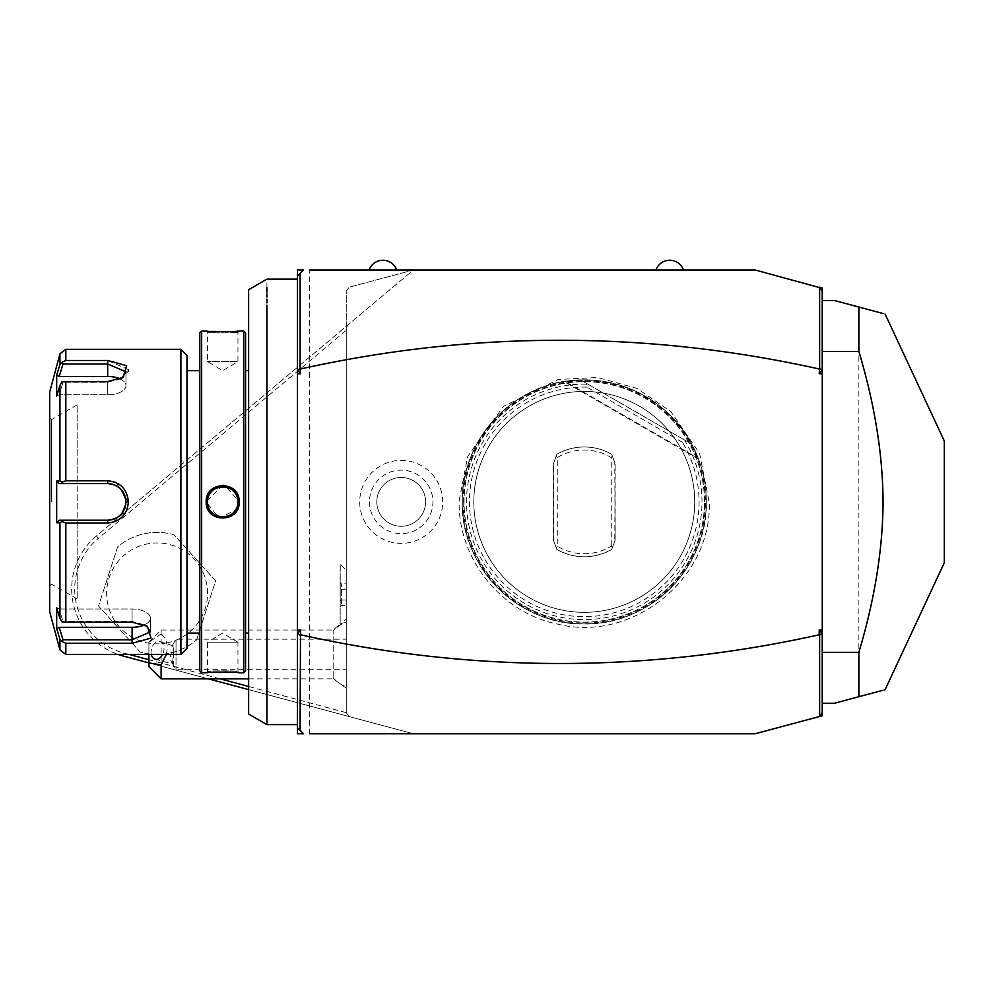 <?xml version="1.0" encoding="UTF-8"?>
<svg xmlns="http://www.w3.org/2000/svg" width="994" height="994" viewBox="0 0 994 994"><rect width="100%" height="100%" fill="white"/><g stroke="black" fill="none" stroke-linecap="round" stroke-linejoin="round"><path stroke-width="0.75" stroke-dasharray="4.97 3.73" d="M96.418 535.977A69.282 69.282 0 0 0 118.075 654.437A69.282 69.282 0 0 1 96.418 535.977L413.392 269.995L755.129 269.995L822.249 287.974L822.249 715.779L755.129 733.771L413.392 733.771L248.637 689.625L413.392 733.771L309.656 733.771L309.656 269.995L413.392 269.995L349.217 287.191L346.272 291.031L346.272 712.735L349.217 716.575L346.272 712.735L346.272 328.169L347.689 325.125L346.272 328.169L346.272 291.031L349.217 287.191L413.392 269.995L96.418 535.977L98.381 538.313L346.272 330.306M208.429 678.852L148.901 662.899L208.429 678.852M196.576 639.95L215.661 580.869L174.037 534.797A61.019 61.019 0 0 0 117.627 546.886L98.53 605.967L140.166 652.039A61.019 61.019 0 0 0 196.576 639.95A61.019 61.019 0 0 1 140.166 652.039L98.53 605.967L117.627 546.886A61.019 61.019 0 0 1 174.037 534.797L215.661 580.869L196.576 639.95M463.117 501.883A121.144 121.144 0 0 0 584.261 623.027A121.144 121.144 0 0 0 705.417 501.883A121.144 121.144 0 0 0 584.261 380.739A121.144 121.144 0 0 0 463.117 501.883M442.69 501.883A41.499 41.499 0 0 0 401.191 460.384A41.499 41.499 0 0 0 359.704 501.883A41.499 41.499 0 0 0 401.191 543.383A41.499 41.499 0 0 0 442.69 501.883M297.454 733.771L303.555 733.771L297.454 727.67L303.555 733.771L297.479 727.695L297.454 733.771M297.454 276.096L303.555 269.995L297.479 276.071L297.454 269.995L303.555 269.995L297.454 276.096L297.454 727.67M297.454 501.883L297.454 724.614L297.454 501.883M346.272 619.113L346.272 570.171L346.272 619.113L340.234 624.53L346.272 620.691L346.272 688.196L346.272 620.691M129.121 654.437L123.803 653.021A66.225 66.225 0 0 1 98.381 538.313M346.272 712.673L248.637 686.494M220.134 678.852L148.901 659.743M500.802 269.995L493.484 269.995L500.802 269.995M507.897 269.995L502.641 269.995L507.897 269.995M369.457 269.995L364.935 269.995L369.457 269.995M373.235 269.995L379.534 269.995L371.47 269.995L379.534 269.995L373.235 270.604M389.598 269.995L381.547 269.995L389.598 269.995M431.893 269.995L427.855 270.604L431.893 269.995M442.057 269.995L436.925 269.995L442.057 269.995M444.318 269.995L448.095 269.995L443.262 269.995L448.095 269.995L444.318 270.604M454.892 269.995L447.536 269.995L454.854 270.604M466.124 269.995L458.072 269.995L466.124 269.995M481.481 269.995L482.985 269.995L480.214 269.995L482.985 270.604L481.481 270.604M521.254 269.995L522.509 270.604L521.254 269.995M534.337 269.995L524.521 269.995L534.337 269.995M537.866 269.995L536.35 270.604L537.866 269.995M553.223 269.995L554.727 269.995L551.956 269.995L554.727 270.604L553.223 270.604M562.107 269.995L565.959 270.604L561.014 270.604L565.126 270.604L561.834 270.604L562.107 269.995M574.619 269.995L568.829 269.995L574.619 269.995M602.811 269.995L606.079 269.995L602.053 269.995L606.079 270.604L602.811 270.604M641.416 269.995L640.583 269.995L642.236 269.995L641.416 270.604M645.603 269.995L651.393 269.995L645.603 269.995M367.146 269.995L365.581 269.995L368.699 269.995L367.146 270.604M370.774 269.995L372.067 270.604L370.774 269.995M377.26 269.995L374.142 269.995L377.26 269.995M379.335 269.995L383.485 270.604L379.335 269.995M386.852 269.995L385.56 270.604L386.852 269.995M402.669 269.995L404.235 269.995L401.377 269.995L404.235 270.604L402.669 270.604M415.902 269.995L406.31 269.995L415.902 269.995M426.277 269.995L417.977 269.995L426.277 269.995M431.719 269.995L428.352 270.604L433.011 270.604L431.719 269.995M456.358 269.995L448.58 269.995L456.358 269.995M467.764 269.995L458.955 269.995L467.764 269.995M479.704 269.995L470.361 269.995L479.704 269.995M482.289 269.995L491.111 269.995L481.779 269.995L486.961 270.604L482.289 270.604M497.335 269.995L493.186 270.604L497.335 269.995M507.574 269.995L502.281 269.995L507.574 269.995M509.91 269.995L513.799 269.995L508.816 269.995L513.799 269.995L509.91 270.604M520.794 269.995L515.041 269.995L520.794 269.995M524.31 269.995L531.566 269.995L524.31 269.995M547.396 269.995L548.949 269.995L546.091 269.995L548.949 270.604L547.396 270.604M560.616 269.995L551.024 269.995L566.928 269.995L559.324 270.604L573.066 270.604L560.628 270.604M573.066 269.995L562.691 269.995L573.066 269.995M595.891 269.995L587.591 269.995L595.891 269.995M608.34 269.995L598.997 269.995L608.34 270.604M614.565 269.995L610.415 270.604L614.565 269.995M628.37 269.995L623.313 269.995L628.37 269.995M632.532 269.995L629.562 269.995L632.532 269.995M641.018 269.995L635.514 269.995L641.018 269.995M645.678 269.995L651.393 269.995L641.528 270.604L651.393 270.604L645.678 269.995M598.152 269.995L586.858 269.995L598.152 270.604M586.547 269.995L596.263 270.604L586.547 269.995M613.758 269.995L623.474 270.604L611.869 270.604L614.59 270.604L612.006 270.604L613.758 269.995M623.163 269.995L614.006 270.604L623.163 269.995M694.11 269.995L358.474 270.604L694.11 269.995M411.566 269.995L412.821 270.604L411.566 269.995M416.088 269.995L414.833 270.604L416.088 269.995M423.133 269.995L418.101 269.995L423.133 269.995M429.433 269.995L428.178 270.604L429.433 269.995M435.981 269.995L431.446 269.995L435.981 269.995M437.994 269.995L446.045 269.995L437.994 270.604M449.574 269.995L454.096 269.995L449.574 269.995M473.542 269.995L460.247 270.604L473.542 269.995M475.554 269.995L485.619 270.604L475.554 269.995M492.664 269.995L499.721 269.995L492.664 270.604M510.282 269.995L501.734 269.995L510.282 269.995M516.83 269.995L521.862 269.995L512.805 269.995L521.614 269.995L514.32 269.995L520.359 270.604L516.83 270.604M526.907 269.995L523.875 269.995L526.907 269.995M528.92 269.995L532.436 270.604L528.92 269.995M536.462 269.995L543.519 269.995L534.449 269.995L543.258 269.995L535.965 270.604L543.519 270.604L534.449 270.604L542.003 270.604L536.462 269.995M545.532 269.995L546.787 270.604L545.532 269.995M551.819 269.995L548.8 269.995L551.819 269.995M553.832 269.995L559.324 270.604L552.838 270.604L557.858 270.604L553.832 269.995M373.918 269.995L364.86 269.995L373.918 269.995M384.989 269.995L375.931 269.995L384.989 269.995M396.072 269.995L387.001 269.995L396.072 269.995M398.085 269.995L401.104 269.995L398.085 269.995M561.896 269.995L568.941 269.995L561.896 269.995M576.495 269.995L570.954 269.995L580.011 269.995L576.495 270.604M582.024 269.995L585.553 270.604L582.024 269.995M590.585 269.995L587.566 269.995L590.585 269.995M594.611 269.995L601.668 269.995L592.598 269.995L601.407 269.995L594.114 270.604L601.668 270.604L588.883 270.604L595.369 270.604L594.611 269.995M608.713 269.995L603.681 269.995L612.49 269.995L604.451 270.604L612.739 270.604L603.681 270.604L608.713 270.604M614.752 269.995L618.777 269.995L614.752 270.604M629.861 269.995L620.79 269.995L629.861 269.995M635.899 269.995L641.938 269.995L631.873 269.995L640.173 269.995L635.899 270.604M643.95 269.995L647.479 270.604L643.95 269.995M649.492 269.995L652.511 269.995L649.492 269.995M654.524 269.995L664.091 270.604L654.524 269.995M666.104 269.995L675.92 269.995L666.104 270.604M686.494 269.995L677.933 270.604L687.997 270.604L686.494 269.995M683.425 269.995L655.965 269.995L683.425 269.995M396.618 269.995L369.159 269.995L396.618 269.995M822.224 290.993L819.304 287.191M822.249 351.441L822.249 703.255L822.249 351.441M822.224 712.773L819.304 716.575M822.249 300.511L834.463 300.511L858.866 307.047L858.866 696.719L834.463 703.255L822.249 703.255M884.064 689.973L882.262 690.445M871.142 693.427L870.508 693.601M944.3 562.766L944.3 441.001M864.059 308.438L865.625 308.861M870.508 310.165L871.142 310.339M882.262 313.309L885.12 314.079M499.435 269.995L494.403 270.604L499.659 270.604L494.85 270.604L494.627 269.995L499.435 269.995M507.437 269.995L506.754 270.604L507.437 269.995M506.754 269.995L505.847 270.604L506.754 269.995M505.847 269.995L504.927 270.604L505.847 269.995M504.927 269.995L502.641 270.604L506.642 270.604L503.212 270.604L504.927 269.995M504.244 269.995L502.281 270.604L504.244 270.604M368.202 269.995L364.935 270.604L368.202 269.995M377.521 269.995L378.267 269.995L377.521 270.604M379.534 269.995L378.528 270.604L379.534 269.995M372.738 269.995L371.47 270.604L372.738 269.995M387.076 269.995L386.07 270.604L387.834 270.604L381.795 270.604L387.076 269.995M384.057 269.995L386.07 269.995L382.802 269.995L384.057 270.604M437.832 269.995L436.925 270.604L437.832 269.995M436.925 269.995L439.037 270.604L436.925 269.995M447.797 269.995L455.836 270.604L447.797 270.604M449.3 269.995L448.058 270.604L449.313 270.604M463.602 269.995L462.595 270.604L464.36 270.604L458.321 270.604L463.602 269.995M461.092 269.995L459.327 269.995L462.595 269.995L461.092 270.604M533.579 269.995L532.573 270.604L533.579 269.995M532.573 269.995L530.311 270.604L532.834 270.604L528.05 270.604L532.573 269.995M531.566 269.995L524.521 270.604L531.566 269.995M528.05 269.995L524.521 270.604L528.05 269.995M564.853 269.995L561.014 270.604L564.853 269.995M565.126 269.995L565.822 270.604L565.126 269.995M574.11 269.995L573.352 270.604L574.11 269.995M573.352 269.995L572.345 270.604L573.352 269.995M572.345 269.995L571.339 270.604L572.345 269.995M571.339 269.995L568.829 270.604L571.339 269.995M375.707 269.995L374.142 270.604L375.707 270.604M383.485 269.995L380.466 270.604L384.74 270.604L377.186 270.604L383.734 270.604L377.186 269.995L383.485 269.995M414.088 269.995L413.305 270.604L414.088 269.995M413.305 269.995L412.274 270.604L413.305 269.995M412.274 269.995L409.938 270.604L412.274 269.995M409.938 269.995L408.124 270.604L409.938 269.995M408.124 269.995L406.31 270.604L408.124 269.995M423.68 269.995L422.649 270.604L424.463 270.604L419.269 270.604L426.165 270.604L422.636 270.604L423.68 269.995M421.083 269.995L418.238 270.604L421.083 270.604M419.866 269.995L423.643 269.995L419.866 270.604M452.208 269.995L448.841 270.604L453.5 270.604L448.841 269.995L452.208 269.995M455.575 270.604L453.5 270.604L455.575 270.604M455.327 269.995L453.5 269.995L455.327 269.995M463.626 269.995L460.247 269.995L463.626 269.995M462.061 269.995L460.769 270.604L462.061 269.995M460.769 269.995L459.986 270.604L460.769 269.995M466.733 269.995L464.919 269.995L466.745 270.604M478.661 269.995L477.89 270.604L478.661 269.995M477.89 269.995L476.586 270.604L477.89 269.995M476.586 269.995L475.033 270.604L476.586 269.995M475.033 269.995L471.665 270.604L476.325 270.604L471.665 269.995L475.033 269.995M473.479 269.995L472.175 270.604L473.479 269.995M472.175 269.995L471.404 270.604L472.175 269.995M478.4 270.604L476.325 270.604L478.4 270.604M478.139 269.995L476.325 269.995L478.139 269.995M483.072 269.995L490.328 270.604L483.072 269.995M484.625 269.995L489.296 269.995L483.332 269.995L484.625 270.604M512.556 269.995L512.245 270.604L515.327 270.604L512.556 270.604M513.799 269.995L513.177 270.604L513.799 269.995M509.599 269.995L508.816 270.604L509.599 269.995M509.288 269.995L504.753 270.604L509.276 270.604M552.838 269.995L551.024 270.604L552.838 269.995M592.262 269.995L588.883 269.995L592.262 269.995M590.697 269.995L589.405 270.604L590.697 269.995M589.405 269.995L588.622 270.604L589.405 269.995M594.337 269.995L595.63 269.995L594.337 269.995M599.519 269.995L604.451 270.604L598.997 270.604L599.519 269.995M604.451 269.995L605.483 270.604L602.886 270.604L604.451 269.995M602.886 269.995L601.855 270.604L602.886 269.995M600.301 269.995L601.855 270.604L600.301 269.995M627.475 269.995L625.847 270.604L627.475 269.995M625.847 269.995L624.207 270.604L625.847 269.995M624.207 269.995L623.313 270.604L624.207 269.995M623.313 269.995L625.4 270.604L622.058 270.604L624.07 270.604L622.058 269.995L623.313 269.995M633.128 269.995L633.725 270.604L630.606 270.604L633.128 270.604M630.606 269.995L632.83 269.995L630.606 270.604M638.931 269.995L637.589 270.604L638.931 269.995M637.589 269.995L636.558 270.604L637.589 269.995M636.558 269.995L635.514 270.604L636.558 269.995M424.14 269.995L424.898 269.995L424.14 270.604M426.165 269.995L425.159 270.604L426.165 269.995M419.369 269.995L418.101 270.604L419.369 269.995M434.713 269.995L431.446 270.604L434.713 269.995M444.529 269.995L439.249 269.995L444.529 270.604M471.529 269.995L464.471 270.604L471.529 269.995M472.026 269.995L473.281 270.604L472.026 269.995M485.619 269.995L476.809 270.604L485.619 269.995M504.753 269.995L503.486 270.604L504.753 269.995M503.486 269.995L502.74 270.604L503.486 269.995M519.85 269.995L521.614 270.604L519.353 270.604L519.85 269.995M520.359 269.995L521.862 270.604L520.359 269.995M525.391 269.995L523.875 270.604L525.391 270.604M541.506 269.995L534.449 270.604L541.506 269.995M542.003 269.995L543.258 270.604L542.003 269.995M550.316 269.995L548.8 270.604L550.316 270.604M372.912 269.995L372.154 270.604L372.912 269.995M372.154 269.995L370.899 270.604L372.154 269.995M370.899 269.995L369.383 270.604L370.899 269.995M369.383 269.995L366.115 270.604L370.638 270.604L366.115 269.995L369.383 269.995M367.879 269.995L366.612 270.604L367.879 269.995M366.612 269.995L365.867 270.604L366.612 269.995M372.402 270.604L370.638 269.995L372.663 269.995L372.402 270.604M378.95 269.995L377.695 270.604L378.95 269.995M377.695 269.995L376.937 270.604L377.695 269.995M395.065 269.995L394.307 270.604L395.065 269.995M394.307 269.995L393.052 270.604L394.307 269.995M393.052 269.995L391.537 270.604L393.052 269.995M391.537 269.995L388.269 270.604L392.792 270.604L388.269 269.995L391.537 269.995M390.021 269.995L388.766 270.604L390.021 269.995M388.766 269.995L388.008 270.604L388.766 269.995M394.556 270.604L392.792 269.995L394.804 269.995L394.556 270.604M399.588 269.995L401.104 270.604L399.588 270.604M567.425 269.995L568.692 270.604L567.425 269.995M577.502 269.995L580.011 270.604L572.209 270.604L577.502 270.604M578.508 269.995L579.763 270.604L578.508 269.995M573.476 269.995L572.457 270.604L573.476 270.604M572.966 269.995L571.451 270.604L572.966 269.995M599.643 269.995L592.598 270.604L599.643 269.995M600.152 269.995L601.407 270.604L600.152 269.995M610.726 269.995L603.681 270.604L610.726 269.995M611.223 269.995L612.49 270.604L611.223 269.995M628.854 269.995L628.096 270.604L628.854 269.995M628.096 269.995L626.829 270.604L628.096 269.995M626.829 269.995L625.325 270.604L626.829 269.995M625.325 269.995L623.81 270.604L626.58 270.604L625.325 269.995M623.81 269.995L622.555 270.604L623.81 269.995M622.555 269.995L621.797 270.604L622.555 269.995M628.345 270.604L626.58 269.995L628.593 269.995L628.345 270.604M634.383 269.995L631.873 270.604L634.383 269.995M650.995 269.995L652.511 270.604L650.995 270.604M666.353 269.995L667.359 270.604L666.353 269.995M667.359 269.995L668.366 270.604L667.359 269.995M668.366 269.995L669.633 270.604L668.366 269.995M669.633 269.995L671.894 270.604L667.608 270.604L673.149 270.604L669.633 269.995M671.894 269.995L672.901 270.604L671.894 269.995M673.149 269.995L674.156 270.604L673.149 269.995M674.156 269.995L675.162 270.604L672.901 270.604L674.404 270.604L674.156 269.995M340.172 564.12L340.172 624.555L340.172 564.12L340.172 624.555L340.234 564.12L346.272 570.171M340.172 600.749L340.172 588.523L340.172 606.862L340.172 600.749L341.389 600.053L341.389 583.813L341.389 605.458L341.389 600.053L340.172 600.749M340.172 582.409L340.172 588.523L340.172 582.409L341.389 583.813L346.272 583.813L346.272 589.231L341.389 589.231L340.172 588.523L346.272 589.231L346.272 583.813M346.272 688.196L333.164 678.852L333.164 630.979A36.616 35.2 180 0 1 346.272 621.995M248.637 678.852L333.164 678.852L333.164 630.979M161.115 678.852L161.115 630.034L161.115 633.874L148.901 642.236L148.901 666.639M148.901 654.437L148.901 642.596M166.271 654.437C168.421 645.678 166.706 638.819 161.115 633.874M151.299 654.437A9.157 6.225 105.4 0 1 151.063 652.163A9.157 6.225 105.4 0 1 159.972 641.552A9.157 6.225 105.4 0 1 164.01 648.597A9.157 6.225 105.4 0 1 162.606 654.437M172.496 663.234L173.801 651.294C173.54 646.386 173.105 644.497 172.496 645.64L173.689 649.032L173.689 664.228L172.496 663.234M173.689 664.228A9.157 6.225 105.4 0 1 170.483 657.519A9.157 6.225 105.4 0 1 173.689 649.032M176.025 639.776L176.025 669.695L176.025 639.776M159.972 641.552L172.496 645.64M346.272 669.099L346.272 639.179L346.272 669.099M340.172 606.862L341.389 605.458L346.272 605.458L346.272 589.231L346.272 605.458M346.272 600.053L341.389 600.053L346.272 600.053M266.939 495L266.939 724.614M266.939 305.692L266.939 302.586M266.939 299.666L266.939 296.92M266.939 294.062L266.939 292.012M266.939 287.788L266.939 279.152M266.939 488.787L266.939 308.985M248.637 714.052L248.637 289.714M248.637 501.883L248.637 370.687L248.637 501.883M245.58 332.853L245.58 670.913M245.58 501.883L245.58 633.079L245.58 501.883M243.754 331.014L243.754 672.752M238.709 505.784L239.181 501.883L225.042 485.457M222.631 485.283L206.218 501.883L219.04 518.06L237.529 509.127M201.645 331.014L201.645 672.752M238.523 331.077L239.181 331.014L237.964 332.244L237.951 361.53L207.448 361.53L237.951 361.53L222.718 370.687L207.448 361.53L207.448 332.244C206.503 333.102 238.895 333.102 237.964 332.244C238.908 333.102 206.503 333.102 207.448 332.244L206.218 331.014L236.994 331.213M237.852 500.094A15.258 15.258 0 0 1 237.926 500.988L237.802 499.709M237.529 498.317A15.258 15.258 0 0 1 237.715 499.199L237.007 496.59A15.258 15.258 0 0 1 237.293 497.447M236.671 495.745L236.286 494.925M235.839 494.142L235.367 493.372A15.258 15.258 0 0 1 235.839 494.13M234.261 491.931L233.652 491.26M233.006 490.626L232.31 490.03A15.258 15.258 0 0 1 233.006 490.626M231.59 489.483L230.844 488.986A15.258 15.258 0 0 1 231.59 489.483M230.061 488.514L229.254 488.104A15.258 15.258 0 0 1 230.061 488.514M226.719 487.159L227.576 487.433A15.258 15.258 0 0 1 228.434 487.743L227.651 487.458M225.837 486.948L224.955 486.787A15.258 15.258 0 0 1 225.837 486.948M224.048 486.687L223.153 486.638A15.258 15.258 0 0 1 224.048 486.687M222.246 486.638L221.351 486.687A15.258 15.258 0 0 1 222.246 486.638M220.457 486.787L219.562 486.948A15.258 15.258 0 0 1 220.457 486.787M217.823 487.433A15.258 15.258 0 0 1 218.68 487.159L216.978 487.743A15.258 15.258 0 0 1 217.736 487.458M216.145 488.104L215.338 488.514A15.258 15.258 0 0 1 216.145 488.104M214.555 488.973L213.809 489.483A15.258 15.258 0 0 1 214.555 488.986M213.089 490.03L212.405 490.626A15.258 15.258 0 0 1 213.089 490.03M211.747 491.26L211.076 492.005M210.045 493.372L209.56 494.142A15.258 15.258 0 0 1 210.045 493.372M209.125 494.925L208.728 495.745M208.392 496.59L208.106 497.447A15.258 15.258 0 0 1 208.392 496.59M207.87 498.317L207.684 499.199A15.258 15.258 0 0 1 207.87 498.317M207.547 500.094L207.473 500.988A15.258 15.258 0 0 1 207.547 500.094M207.46 502.616L208.392 507.176A15.258 15.258 0 0 1 208.106 506.319M208.728 508.021L209.125 508.829M209.56 509.624L210.045 510.394A15.258 15.258 0 0 1 209.56 509.624M211.138 511.835L211.747 512.506M212.405 513.14L213.089 513.724A15.258 15.258 0 0 1 212.405 513.14M213.809 514.283L214.555 514.78A15.258 15.258 0 0 1 213.809 514.283M215.338 515.24L216.145 515.662A15.258 15.258 0 0 1 215.338 515.24M217.823 516.333A15.258 15.258 0 0 0 218.68 516.594L217.823 516.333A15.258 15.258 0 0 1 216.978 516.023L217.736 516.308M219.562 516.805L220.457 516.967A15.258 15.258 0 0 1 219.562 516.805M221.351 517.079L222.246 517.128A15.258 15.258 0 0 1 221.351 517.079M223.153 517.128L224.048 517.079A15.258 15.258 0 0 1 223.153 517.128M224.955 516.967L225.837 516.805A15.258 15.258 0 0 1 224.955 516.967M227.576 516.333A15.258 15.258 0 0 1 226.719 516.594L228.434 516.023A15.258 15.258 0 0 1 227.651 516.308M229.254 515.662L230.061 515.24A15.258 15.258 0 0 1 229.254 515.662M230.844 514.78L231.59 514.283A15.258 15.258 0 0 1 230.844 514.78M232.31 513.724L233.006 513.14A15.258 15.258 0 0 1 232.31 513.724M233.652 512.506L234.323 511.761M235.367 510.394L235.839 509.624A15.258 15.258 0 0 1 235.367 510.394M236.286 508.829L237.293 506.319A15.258 15.258 0 0 1 237.007 507.176M237.442 505.822L237.802 504.07M237.802 504.008L237.926 502.778A15.258 15.258 0 0 1 237.852 503.672M238.523 672.689L236.982 672.54M233.64 672.292L231.59 672.18M229.539 672.081L227.253 672.006M225.104 671.956L208.405 672.553M206.876 672.689L207.448 671.522C206.503 670.652 238.895 670.652 237.964 671.522C238.908 670.652 206.503 670.652 207.448 671.522L207.448 642.236L237.951 642.236L237.964 671.522L239.181 672.752L237.964 671.522M199.819 332.853L199.819 670.913M199.819 501.883L199.819 370.687L199.819 501.883M186.996 355.43L186.996 648.336M180.896 349.329L180.896 654.437M128.425 369.669L107.675 360.487L65.828 360.487L65.828 349.329M77.159 480.798L65.828 480.798L65.828 381.572L107.675 381.572L123.007 377.434L128.226 371.209M65.828 654.437L65.828 643.28L132.078 643.28L151.001 638.111L147.423 626.332L132.078 622.194L65.828 622.194L65.828 522.968L107.675 522.968C120.187 521.788 127.108 514.755 128.425 501.883L116.248 482.686M115.068 482.177L107.675 480.798L107.675 483.569M65.828 522.968L61.951 521.577L59.938 522.72L59.938 618.392L61.951 621.834L65.828 622.194M65.828 381.572L61.951 381.932L59.938 385.374L59.938 481.046L56.67 481.034L56.67 522.732L59.193 520.185L63.02 520.185L61.951 521.577M63.02 520.185L77.159 520.185L77.159 598.91L77.159 501.883L77.159 520.185L59.193 520.185M84.192 520.185L107.675 520.185L107.675 522.968M108.669 520.16L109.675 520.073A18.302 18.302 0 0 1 108.669 520.16A18.302 18.302 0 0 0 109.675 520.073M112.682 519.489L113.664 519.179A18.302 18.302 0 0 1 112.682 519.489A18.302 18.302 0 0 0 113.664 519.179M115.379 518.483A18.302 18.302 0 0 1 114.621 518.818L115.031 518.644M119.081 516.197L119.852 515.551A18.302 18.302 0 0 1 119.081 516.197A18.302 18.302 0 0 0 119.852 515.551M121.914 513.389A18.302 18.302 0 0 1 121.305 514.097L121.914 513.389A18.302 18.302 0 0 1 120.572 514.867M125.828 504.207L125.977 501.883L128.425 501.883M125.952 500.864A18.302 18.302 0 0 0 125.865 499.833A18.302 18.302 0 0 1 125.952 500.864L125.84 499.584M121.914 490.377L121.318 489.669A18.302 18.302 0 0 1 121.914 490.377A18.302 18.302 0 0 0 120.585 488.899A18.302 18.302 0 0 1 121.069 489.408M119.852 488.216L119.094 487.569A18.302 18.302 0 0 1 119.852 488.216A18.302 18.302 0 0 0 119.094 487.569M113.664 484.587L112.682 484.277A18.302 18.302 0 0 1 113.664 484.587A18.302 18.302 0 0 0 112.682 484.277M109.688 483.68L108.681 483.606A18.302 18.302 0 0 1 109.688 483.68A18.302 18.302 0 0 0 108.681 483.606M81.409 483.581L63.02 483.581L61.951 482.189L65.828 480.798M59.938 481.046L61.951 482.189M122.038 378.031L107.675 382.28L63.02 382.28L107.675 382.28L121.193 378.615L125.977 371.88L107.675 363.966L63.02 363.966L61.951 362.238L65.828 360.487M59.938 353.852L59.938 364.537L61.951 362.238M58.758 368.364L56.67 375.198L56.67 396.034L59.193 394.767L63.02 382.28L59.193 394.767L56.67 396.034L59.938 385.374M49.7 392.046L49.7 611.72M115.565 485.37A18.302 18.302 0 0 1 117.379 486.352A18.302 18.302 0 0 0 114.633 484.948M118.236 486.923A18.302 18.302 0 0 1 119.056 487.545A18.302 18.302 0 0 0 118.236 486.923M121.976 490.464A18.302 18.302 0 0 1 122.597 491.284A18.302 18.302 0 0 0 121.976 490.464M123.169 492.142A18.302 18.302 0 0 1 123.703 493.036A18.302 18.302 0 0 0 123.169 492.142M123.728 493.099A18.302 18.302 0 0 1 124.175 493.943A18.302 18.302 0 0 0 123.728 493.099M124.958 495.844A18.302 18.302 0 0 1 125.244 496.764A18.302 18.302 0 0 0 124.958 495.844M125.269 496.826A18.302 18.302 0 0 1 125.517 497.82A18.302 18.302 0 0 0 125.269 496.826M125.952 502.902A18.302 18.302 0 0 1 125.865 503.933A18.302 18.302 0 0 0 125.952 502.902M125.517 505.946A18.302 18.302 0 0 1 125.269 506.94A18.302 18.302 0 0 0 125.517 505.946M125.244 507.002A18.302 18.302 0 0 1 124.958 507.922A18.302 18.302 0 0 0 125.244 507.002M124.175 509.823A18.302 18.302 0 0 1 123.728 510.667A18.302 18.302 0 0 0 124.175 509.823M123.691 510.73A18.302 18.302 0 0 1 123.169 511.624A18.302 18.302 0 0 0 123.691 510.73M122.597 512.482A18.302 18.302 0 0 1 121.976 513.302A18.302 18.302 0 0 0 122.597 512.482M119.056 516.221A18.302 18.302 0 0 1 118.224 516.843A18.302 18.302 0 0 0 119.056 516.221M117.367 517.414A18.302 18.302 0 0 1 116.484 517.924A18.302 18.302 0 0 0 117.367 517.414M114.621 518.818A18.302 18.302 0 0 0 116.447 517.949A18.302 18.302 0 0 1 115.565 518.396M112.657 519.502A18.302 18.302 0 0 1 111.688 519.738A18.302 18.302 0 0 0 112.657 519.502M59.938 618.392L56.67 607.719L56.67 628.568L59.193 627.301L63.02 639.788L132.078 639.788L150.392 631.886L145.596 625.151L132.078 621.486L63.02 621.486L132.078 621.486L146.453 625.735M65.828 643.28L61.951 641.528L59.938 639.229L59.938 649.914M63.02 639.788L61.951 641.528M56.67 607.719L59.193 608.999L63.02 621.486L59.193 608.999L56.67 607.719M56.67 522.732L59.938 522.72M57.093 629.923L58.795 635.514M63.02 483.581L77.159 483.581L77.159 501.883L77.159 404.856L77.159 483.581M56.67 481.034L59.193 483.581M49.7 501.883L49.7 417.977L49.7 501.883M51.787 501.883L51.787 419.505L51.787 501.883M59.193 627.301L132.078 627.301A18.302 9.157 0 0 0 150.392 618.144A18.302 9.157 0 0 0 132.078 608.999L59.193 608.999L132.078 608.999A18.302 9.157 0 0 1 150.392 618.144A18.302 9.157 0 0 1 144.639 624.804M120.224 378.962A18.302 9.157 180 0 1 125.977 385.622A18.302 9.157 180 0 1 107.675 394.767L59.193 394.767L107.675 394.767A18.302 9.157 180 0 0 125.977 385.622A18.302 9.157 180 0 0 107.675 376.465L59.193 376.465L63.02 363.966M56.67 375.198L59.193 376.465M207.473 502.778A15.258 15.258 0 0 0 207.547 503.672M207.684 504.567A15.258 15.258 0 0 0 207.87 505.449M237.529 505.449A15.258 15.258 0 0 0 237.715 504.567M237.951 642.236L207.448 642.236L222.681 633.079L237.951 642.236M237.951 501.883A15.258 15.258 0 0 1 222.706 517.141A15.258 15.258 0 0 1 207.448 501.883A15.258 15.258 0 0 1 222.706 486.625A15.258 15.258 0 0 1 237.951 501.883L239.181 501.883M167.675 642.745A50.458 50.458 0 0 1 107.762 603.992A50.458 50.458 0 0 1 146.528 544.078A50.458 50.458 0 0 1 206.429 582.844A50.458 50.458 0 0 1 167.675 642.745M704.473 501.883A120.212 120.212 0 0 0 584.261 381.671A120.212 120.212 0 0 0 464.049 501.883A120.212 120.212 0 0 0 584.261 622.095A120.212 120.212 0 0 0 704.473 501.883A120.212 120.212 0 0 1 584.261 622.095A120.212 120.212 0 0 1 464.049 501.883A120.212 120.212 0 0 1 584.261 381.671A120.212 120.212 0 0 1 704.473 501.883M706.312 501.883A122.051 122.051 0 0 1 584.261 623.934A122.051 122.051 0 0 1 462.222 501.883A122.051 122.051 0 0 1 584.261 379.832A122.051 122.051 0 0 1 706.312 501.883A122.051 122.051 0 0 1 584.261 623.934A122.051 122.051 0 0 1 462.222 501.883A122.051 122.051 0 0 1 584.261 379.832A122.051 122.051 0 0 1 706.312 501.883A122.051 122.051 0 0 1 584.261 623.934A122.051 122.051 0 0 1 462.222 501.883A122.051 122.051 0 0 1 584.261 379.832A122.051 122.051 0 0 1 706.312 501.883C707.989 567.114 649.467 625.611 584.236 623.934C519.005 625.586 460.533 567.065 462.21 501.883C460.744 437.932 516.47 380.429 580.459 379.894C629.674 380.354 666.8 401.787 691.812 444.181L698.31 458.433L691.812 444.181C701.404 462.222 706.237 481.456 706.312 501.883M473.815 501.883A110.446 110.446 0 0 0 584.261 612.329A110.446 110.446 0 0 0 694.719 501.883A110.446 110.446 0 0 0 584.857 391.437A110.446 110.446 0 0 0 473.815 501.883A110.446 110.446 0 0 1 584.261 391.425A110.446 110.446 0 0 1 694.719 501.883A110.446 110.446 0 0 0 584.857 391.437A110.446 110.446 0 0 0 473.815 501.883A110.446 110.446 0 0 0 583.664 612.329A110.446 110.446 0 0 0 694.719 501.883A110.446 110.446 0 0 1 583.664 612.329A110.446 110.446 0 0 1 473.815 501.883A110.446 110.446 0 0 0 584.261 612.329A110.446 110.446 0 0 0 694.719 501.883A110.446 110.446 0 0 0 584.261 391.425A110.446 110.446 0 0 0 473.815 501.883M564.865 381.385L580.459 379.894L691.812 444.181L684.767 440.118L685.239 441.299L682.369 442.255L586.845 387.113L586.249 384.144L587.504 383.97L580.459 379.894L564.865 381.385L580.459 379.894L564.865 381.385L580.459 379.894L564.865 381.385L580.459 379.894L564.865 381.385L580.459 379.894L564.865 381.385L580.459 379.894L564.865 381.385L580.459 379.894L564.865 381.385L698.31 458.433L564.865 381.385M615.137 540.077L615.137 463.676L611.72 454.32A54.919 54.919 0 0 0 556.802 454.32L553.397 463.676L553.397 540.077L556.802 549.446A54.919 54.919 0 0 0 611.72 549.446L615.137 540.077L614.777 462.707L611.72 454.32A54.919 54.919 0 0 0 556.802 454.32L553.397 463.676M587.504 383.97L684.767 440.118M691.812 444.181L580.459 379.894L691.812 444.181M553.397 540.077L556.802 549.446C575.104 559.224 593.418 559.224 611.72 549.446L614.777 541.059L615.137 463.676M553.757 541.059L553.757 462.707L553.757 541.059M612.341 547.731L611.248 546.178A51.874 51.874 0 0 1 557.274 546.178L557.274 457.588A51.874 51.874 0 0 1 611.248 457.588L611.248 546.178M556.18 547.731L557.274 546.178M612.341 456.035L611.248 457.588M556.18 456.035L557.274 457.588M369.457 501.883A31.733 31.733 0 0 0 401.191 533.616A31.733 31.733 0 0 0 432.924 501.883A31.733 31.733 0 0 0 401.191 470.15A31.733 31.733 0 0 0 369.457 501.883M425.606 501.883A24.415 24.415 0 0 1 401.191 526.286A24.415 24.415 0 0 1 376.788 501.883A24.415 24.415 0 0 1 401.191 477.468A24.415 24.415 0 0 1 425.606 501.883A24.415 24.415 0 0 1 401.191 526.286A24.415 24.415 0 0 1 376.788 501.883A24.415 24.415 0 0 1 401.191 477.468A24.415 24.415 0 0 1 425.606 501.883M123.43 654.437L123.803 653.021M333.164 677.908A36.616 35.2 -0 0 0 346.272 686.891M206.218 501.883L207.448 501.883M107.675 381.572L107.675 394.767L107.675 381.572M107.675 360.487L107.675 376.465M132.078 622.194L132.078 608.999L132.078 622.194M132.078 643.28L132.078 627.301M51.228 501.883L51.228 419.505L51.228 501.883M704.609 501.883A120.336 120.336 0 0 0 584.261 381.547A120.336 120.336 0 0 0 463.925 501.883A120.336 120.336 0 0 0 584.261 622.219A120.336 120.336 0 0 0 704.609 501.883M586.249 384.144A117.752 117.752 0 0 0 468.186 521.676A117.752 117.752 0 0 0 625.151 612.304A117.752 117.752 0 0 0 685.239 441.299M586.845 387.113A114.807 114.807 0 0 0 471.057 520.968A114.807 114.807 0 0 0 624.331 609.459A114.807 114.807 0 0 0 682.369 442.255M148.901 642.236L161.115 630.034L333.164 630.034L340.172 623.959M155.101 659.208L173.118 664.166M172.633 663.818L176.025 669.695L346.272 669.695M172.571 645.156L176.025 639.179L346.272 639.179M123.007 377.434L121.193 378.615L123.007 377.434M147.423 626.332L145.596 625.151L147.423 626.332M77.159 404.856L51.787 419.505L49.7 417.977M77.159 598.91L51.787 584.261L49.7 585.789M150.392 618.144L150.392 631.886L150.392 618.144M125.977 385.622L125.977 371.88L125.977 385.622M206.218 672.739L207.448 671.522M206.218 331.014L207.448 332.244M239.181 331.014L237.964 332.244M459.178 500.529L467.727 456.395L503.299 406.509L558.305 379.509L597.394 377.471L636.98 388.43L670.888 411.628L699.602 453.45L709.356 503.237C711.108 579.688 631.675 642.932 557.559 624.095C501.001 612.826 457.488 558.193 459.178 500.529M698.608 459.228L564.033 381.522"/><path stroke-width="1.49" d="M123.02 655.965L148.901 662.899L123.02 655.965A69.282 69.282 0 0 1 118.075 654.437A69.282 69.282 0 0 0 123.02 655.965L123.43 654.437M248.637 689.625L208.429 678.852L248.637 689.625M309.656 269.995L755.129 269.995L819.64 287.614L819.64 368.575L822.224 370.128L819.205 373.732L822.249 373.732L822.249 715.779L755.129 733.771L309.656 733.771M300.076 635.191L297.479 633.625L300.511 630.034L300.076 730.292L303.555 733.771L297.454 733.771L297.454 269.995L303.555 269.995L297.479 276.071L297.479 370.128L300.511 373.732L297.454 373.732M248.637 686.494L220.134 678.852M148.901 659.743L129.121 654.437M297.479 370.128L300.076 368.575L300.076 273.474M300.076 368.575L300.511 373.732M819.205 373.732L819.64 368.575M819.205 368.998A2848.058 1830.699 90 0 0 300.511 368.998M300.511 630.034L297.454 630.034M819.205 634.768L819.205 630.034L822.224 633.625L819.205 634.768A2848.058 1830.699 -90 0 1 300.511 634.768M822.249 630.034L819.205 630.034M819.64 287.614L822.224 290.993L822.224 370.128M819.304 287.191L822.249 287.974L822.249 373.732M822.224 633.625L822.224 712.773L819.304 716.575M819.64 635.191L819.64 716.14M300.076 730.292L297.479 727.695L297.479 633.625M822.249 652.325L858.866 652.325L858.866 696.719L834.463 703.255L822.249 703.255M822.249 351.441L858.866 351.441C874.757 404.496 882.809 454.643 883.057 501.883C882.809 549.123 874.745 599.27 858.866 652.325M822.249 300.511L834.463 300.511L858.866 307.047L858.866 351.441M858.866 696.719C894.016 687.301 894.016 687.301 858.866 696.719L870.508 693.601M885.12 314.079L944.3 441.001L944.3 562.766L885.12 689.687L884.064 689.973M882.262 690.445L871.142 693.427M858.866 307.047C894.016 316.465 894.016 316.465 858.866 307.047L864.059 308.438M865.625 308.861L870.508 310.165M871.142 310.339L882.262 313.309M655.965 269.995A14.537 14.537 0 0 1 683.425 269.995M369.159 269.995A14.537 14.537 0 0 1 396.618 269.995M161.115 678.852L148.901 666.639L148.901 662.923L161.115 664.911L161.115 678.852L248.637 678.852M148.901 662.923L148.901 654.437M161.115 664.911L166.271 654.437M162.606 654.437A9.157 6.225 105.4 0 1 155.101 659.208A9.157 6.225 105.4 0 1 151.299 654.437M297.454 724.614L266.939 724.614L266.939 305.692M266.939 302.586L266.939 299.666M266.939 296.92L266.939 294.062M266.939 292.012L266.939 287.788M266.939 495L266.939 488.787M297.454 279.152L266.939 279.152L248.637 289.714L248.637 714.052L266.939 724.614M243.754 331.014L243.754 672.752L245.58 670.913L245.58 332.853L243.754 331.014L239.181 331.014C240.126 331.897 205.249 331.897 206.218 331.014L201.645 331.014L201.645 672.752L206.218 672.752C205.286 671.869 240.15 671.869 239.181 672.752L238.523 672.689M225.042 485.457L222.631 485.283M206.218 501.883C205.273 480.462 240.126 480.462 239.181 501.883C240.138 523.304 205.261 523.304 206.218 501.883L207.448 501.883L207.46 502.616M236.994 331.213L238.523 331.077M237.951 501.883L237.926 500.988A15.258 15.258 0 0 1 237.951 501.883C238.908 521.552 206.491 521.564 207.448 501.883C206.491 482.202 238.908 482.202 237.951 501.883L237.926 502.778A15.258 15.258 0 0 0 237.951 501.883L239.181 501.883M237.802 499.709L237.715 499.199A15.258 15.258 0 0 1 237.852 500.094M236.286 494.925L235.839 494.142A15.258 15.258 0 0 1 237.007 496.59L236.671 495.745M235.367 493.372L234.832 492.639A15.258 15.258 0 0 1 235.367 493.372M233.652 491.26L233.006 490.626A15.258 15.258 0 0 1 234.509 492.229M232.31 490.03L231.59 489.483A15.258 15.258 0 0 1 232.31 490.03M230.844 488.986L230.061 488.514A15.258 15.258 0 0 1 230.844 488.973M229.254 488.104L228.434 487.743A15.258 15.258 0 0 1 229.254 488.104M227.651 487.458L227.576 487.433A15.258 15.258 0 0 0 225.837 486.948L226.719 487.159M224.955 486.787L224.048 486.687A15.258 15.258 0 0 1 224.955 486.787M223.153 486.638L222.246 486.638A15.258 15.258 0 0 1 223.153 486.638M221.351 486.687L220.457 486.787A15.258 15.258 0 0 1 221.351 486.687M219.562 486.948L218.68 487.159A15.258 15.258 0 0 1 219.562 486.948M216.978 487.743L216.145 488.104A15.258 15.258 0 0 1 216.978 487.743M215.338 488.514L214.555 488.973A15.258 15.258 0 0 1 215.338 488.514M213.809 489.483L213.089 490.03A15.258 15.258 0 0 1 213.809 489.483M210.716 492.44A15.258 15.258 0 0 1 212.405 490.626L211.747 491.26M210.566 492.639L210.045 493.372A15.258 15.258 0 0 1 210.566 492.639M208.728 495.745L208.392 496.59A15.258 15.258 0 0 1 209.56 494.142L209.125 494.925M208.106 497.447L207.87 498.317A15.258 15.258 0 0 1 208.106 497.447M207.684 499.199L207.547 500.094A15.258 15.258 0 0 1 207.684 499.199M207.473 500.988L207.448 501.883A15.258 15.258 0 0 1 207.473 500.988M237.529 509.127L238.709 505.784M209.125 508.829L209.56 509.624A15.258 15.258 0 0 1 208.392 507.176L208.728 508.021M210.045 510.394L210.566 511.127A15.258 15.258 0 0 1 210.045 510.394M211.747 512.506L212.405 513.14A15.258 15.258 0 0 1 210.89 511.537M213.089 513.724L213.809 514.283A15.258 15.258 0 0 1 213.089 513.724M214.555 514.78L215.338 515.24A15.258 15.258 0 0 1 214.555 514.78M216.145 515.662L216.978 516.023A15.258 15.258 0 0 1 216.145 515.662M218.68 516.594L219.562 516.805A15.258 15.258 0 0 1 218.68 516.594M220.457 516.967L221.351 517.079A15.258 15.258 0 0 1 220.457 516.967M222.246 517.128L223.153 517.128A15.258 15.258 0 0 1 222.246 517.128M224.048 517.079L224.955 516.967A15.258 15.258 0 0 1 224.048 517.079M225.837 516.805L226.719 516.594A15.258 15.258 0 0 1 225.837 516.805M228.434 516.023L229.254 515.662A15.258 15.258 0 0 1 228.434 516.023M230.061 515.24L230.844 514.78A15.258 15.258 0 0 1 230.061 515.24M231.59 514.283L232.31 513.724A15.258 15.258 0 0 1 231.59 514.283M234.671 511.338A15.258 15.258 0 0 1 233.006 513.14L233.652 512.506M234.832 511.127L235.367 510.394A15.258 15.258 0 0 1 234.832 511.127M237.007 507.176A15.258 15.258 0 0 1 235.839 509.624L236.286 508.829M237.529 505.449A15.258 15.258 0 0 1 237.293 506.319L237.442 505.822M236.982 672.54L233.64 672.292M231.59 672.18L229.539 672.081M227.253 672.006L225.104 671.956M208.405 672.553L206.876 672.689M201.645 672.752L199.819 670.913L199.819 332.853L201.645 331.014M186.996 501.883L186.996 355.43L180.896 349.329L180.896 654.437L186.996 648.336L186.996 501.883M180.896 349.329L65.828 349.329L65.828 360.487L107.675 360.487L126.598 365.668L123.007 377.434L107.675 381.572L65.828 381.572L65.828 480.798L107.675 480.798L77.159 480.798M128.226 371.209L128.425 369.669M116.248 482.686L115.068 482.177M65.828 622.194L61.951 621.834L59.938 618.392L59.938 522.72L56.67 522.732L56.67 481.034L59.193 483.581L107.675 483.569L107.675 480.798C120.199 481.991 127.12 489.023 128.425 501.883C127.108 514.755 120.187 521.788 107.675 522.968L65.828 522.968L65.828 622.194L132.078 622.194L147.423 626.332L151.001 638.111L132.078 643.28L65.828 643.28L65.828 654.437L180.896 654.437M65.828 480.798L61.951 482.189L59.938 481.046L59.938 385.374L61.951 381.932L65.828 381.572M63.02 483.581L61.951 482.189M59.193 483.581L107.675 483.581A18.302 18.302 0 0 1 108.681 483.606L107.675 483.569C118.758 484.65 124.859 490.75 125.977 501.883C124.859 513.016 118.758 519.116 107.675 520.185L108.669 520.16A18.302 18.302 0 0 1 107.675 520.185L59.193 520.185L107.675 520.185A18.302 18.302 0 0 0 108.669 520.16M107.675 522.968L107.675 520.185L84.192 520.185M109.675 520.073A18.302 18.302 0 0 0 111.688 519.738A18.302 18.302 0 0 1 109.675 520.073L112.682 519.489A18.302 18.302 0 0 1 112.657 519.502A18.302 18.302 0 0 0 112.682 519.489M113.664 519.179L114.621 518.818A18.302 18.302 0 0 1 113.664 519.179A18.302 18.302 0 0 0 114.621 518.818M115.031 518.644L119.081 516.197A18.302 18.302 0 0 1 119.056 516.221A18.302 18.302 0 0 0 119.081 516.197M120.572 514.867A18.302 18.302 0 0 1 119.852 515.551L121.305 514.097A18.302 18.302 0 0 1 121.082 514.345M121.914 513.389A18.302 18.302 0 0 0 121.976 513.302A18.302 18.302 0 0 1 121.914 513.389L125.828 504.207M128.425 501.883L125.977 501.883L125.952 500.864A18.302 18.302 0 0 1 125.952 502.902A18.302 18.302 0 0 0 125.952 500.864M125.84 499.584L121.914 490.377A18.302 18.302 0 0 1 121.976 490.464A18.302 18.302 0 0 0 121.914 490.377M121.069 489.408A18.302 18.302 0 0 1 121.318 489.669L119.852 488.216A18.302 18.302 0 0 1 120.585 488.899A18.302 18.302 0 0 0 119.852 488.216M119.094 487.569A18.302 18.302 0 0 0 119.056 487.545A18.302 18.302 0 0 1 119.094 487.569L115.031 485.122M114.633 484.948L113.664 484.587A18.302 18.302 0 0 1 114.633 484.948A18.302 18.302 0 0 0 113.664 484.587M112.682 484.277L109.688 483.68A18.302 18.302 0 0 1 112.682 484.277A18.302 18.302 0 0 0 109.688 483.68M108.681 483.606A18.302 18.302 0 0 0 107.675 483.581L81.409 483.581M65.828 360.487L61.951 362.238L59.938 364.537L58.758 368.364M59.938 385.374L56.67 396.034L56.67 375.198L59.193 376.465L63.02 363.966L61.951 362.238M63.02 363.966L107.675 363.966L125.977 371.88L122.038 378.031M56.67 481.034L59.938 481.046M65.828 654.437L59.938 649.914L49.7 611.72L49.7 392.046L59.938 353.852L59.938 364.537L56.67 375.198M117.379 486.352A18.302 18.302 0 0 1 118.236 486.923A18.302 18.302 0 0 0 117.379 486.352M122.597 491.284A18.302 18.302 0 0 1 123.169 492.142A18.302 18.302 0 0 0 122.597 491.284M124.175 493.943A18.302 18.302 0 0 1 124.573 494.85A18.302 18.302 0 0 0 124.175 493.943M124.585 494.888A18.302 18.302 0 0 1 124.958 495.844A18.302 18.302 0 0 0 124.585 494.888M125.517 497.82A18.302 18.302 0 0 1 125.865 499.833A18.302 18.302 0 0 0 125.517 497.82M125.865 503.933A18.302 18.302 0 0 1 125.517 505.946A18.302 18.302 0 0 0 125.865 503.933M124.958 507.922A18.302 18.302 0 0 1 124.175 509.823A18.302 18.302 0 0 0 124.958 507.922M123.169 511.624A18.302 18.302 0 0 1 122.597 512.482A18.302 18.302 0 0 0 123.169 511.624M118.224 516.843A18.302 18.302 0 0 1 117.367 517.414A18.302 18.302 0 0 0 118.224 516.843M59.938 522.72L61.951 521.577L65.828 522.968M56.67 522.732L59.193 520.185M63.02 520.185L61.951 521.577M146.453 625.735L150.392 631.886L132.078 639.788L63.02 639.788L61.951 641.528L65.828 643.28M58.795 635.514L59.938 639.229L61.951 641.528M59.938 649.914L59.938 639.229L56.67 628.568L56.67 607.719L59.938 618.392M63.02 639.788L59.193 627.301L56.67 628.568L57.093 629.923M119.852 515.551A18.302 18.302 0 0 0 120.597 514.842M77.159 483.581L107.675 483.581M144.639 624.804A18.302 9.157 0 0 1 132.078 627.301L59.193 627.301M59.193 376.465L107.675 376.465A18.302 9.157 180 0 1 120.224 378.962M237.293 497.447A15.258 15.258 0 0 1 237.529 498.317M207.448 501.883A15.258 15.258 0 0 0 207.473 502.778M207.547 503.672A15.258 15.258 0 0 0 207.684 504.567M207.87 505.449A15.258 15.258 0 0 0 208.106 506.319M237.715 504.567A15.258 15.258 0 0 0 237.852 503.672M107.675 360.487L107.675 376.465M132.078 643.28L132.078 627.301M245.58 370.687L248.637 370.687M243.754 672.752L239.181 672.752M199.819 370.687L186.996 370.687M199.819 633.079L186.996 633.079M65.828 349.329L59.938 353.852M245.58 633.079L248.637 633.079"/></g></svg>
